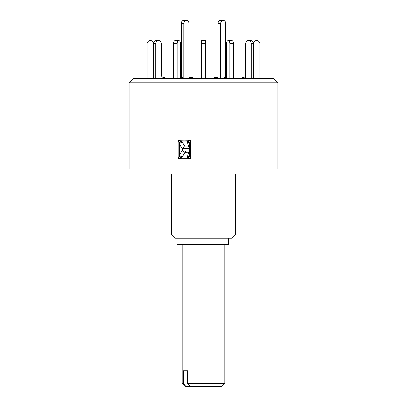 <?xml version="1.0" encoding="UTF-8"?>
<svg xmlns="http://www.w3.org/2000/svg" width="407" height="407" viewBox="0 0 407 407"><rect width="100%" height="100%" fill="white"/><g stroke="black" fill="none" stroke-linecap="round" stroke-linejoin="round"><path stroke-width="0.61" d="M175.102 40.537L178.805 40.537A3.185 1.592 90 0 1 180.403 43.722A3.185 1.592 90 0 0 178.805 40.537L175.102 40.537A3.185 1.592 -90 0 0 173.509 43.722L173.509 78.78M180.398 78.78L180.403 43.722L180.398 77.717L182.499 77.717L181.97 78.78M156.436 40.537L158.562 40.537A3.185 2.763 90 0 0 155.8 43.722L153.678 43.722A3.185 2.763 -90 0 1 156.436 40.537L158.608 40.537A3.185 2.763 90 0 1 161.365 43.722A3.185 2.763 90 0 0 158.608 40.537L158.562 40.537M164.082 78.78L165.003 77.717L165.919 78.78L165.003 77.717L162.876 77.717L161.955 78.78M161.365 76.257L161.365 43.722L161.365 76.257M147.197 78.78L147.197 43.722A3.185 3.185 0 0 1 150.381 40.537L150.432 40.537A3.185 3.185 0 0 1 153.622 43.722L153.617 78.78M155.8 78.78L155.8 43.722M153.678 78.78L153.678 43.722M177.187 78.78L177.187 43.722L173.509 43.722M178.805 40.537L178.78 40.537A3.185 1.592 90 0 0 177.187 43.722M183.028 78.78L182.499 77.717M205.627 43.722L205.627 78.78L205.627 43.722L201.373 43.722L201.373 40.537L205.627 40.537L205.627 43.722L205.627 40.537M201.373 78.78L201.373 43.722M233.491 43.722L233.491 78.78L233.491 43.722A3.185 1.592 90 0 0 231.898 40.537A3.185 1.592 90 0 1 233.491 43.722L229.813 43.722A3.185 1.592 -90 0 0 228.22 40.537L231.873 40.537M229.813 78.78L229.813 43.722M228.22 40.537L228.195 40.537A3.185 1.592 -90 0 0 226.597 43.722L226.602 78.78M225.03 78.78L224.501 77.717L226.602 77.717M223.972 78.78L224.501 77.717M253.322 43.722L253.322 78.78L253.322 43.722A3.185 2.763 90 0 0 250.564 40.537A3.185 2.763 90 0 1 253.322 43.722L251.2 43.722A3.185 2.763 -90 0 0 248.438 40.537L250.564 40.537M251.2 78.78L251.2 43.722M248.438 40.537L248.392 40.537A3.185 2.763 -90 0 0 245.635 43.722L245.64 78.78M242.918 78.78L241.997 77.717L244.124 77.717L245.045 78.78L244.124 77.717M241.081 78.78L241.997 77.717M259.803 78.78L259.803 43.722A3.185 3.185 0 0 0 256.619 40.537L256.568 40.537A3.185 3.185 0 0 0 253.378 43.722L253.383 78.78M191.463 78.78L192.348 77.661L189.733 77.661L188.904 78.714M192.348 77.661L193.233 78.78M181.263 77.717L181.263 23.535A3.185 2.513 -90 0 1 183.776 20.35L186.391 20.35A3.185 2.513 90 0 0 183.878 23.535L183.878 78.78M188.904 78.78L188.904 23.535A3.185 2.513 90 0 0 186.391 20.35M213.767 78.78L214.652 77.661L217.267 77.661L216.382 78.78M225.737 77.717L225.737 23.535A3.185 2.513 90 0 0 223.224 20.35A3.185 2.513 90 0 0 220.716 23.535L218.096 23.535A3.185 2.513 -90 0 1 220.609 20.35L223.224 20.35M218.096 78.714L218.096 23.535M220.716 78.78L220.716 23.535M218.152 78.78L217.267 77.661M224.745 383.465L221.561 386.65L190.425 386.65L187.596 383.465L224.745 383.465L224.745 244.297M182.255 383.465L183.348 383.465L186.172 386.65L185.439 386.65L182.255 383.465L182.255 244.297M186.172 386.65L190.425 386.65M183.348 370.716L187.596 370.716L183.348 370.716L183.348 383.465M187.596 370.716L187.596 383.465M182.595 148.682L189.601 148.682M228.927 238.131L228.927 244.297L176.943 244.297L176.943 238.131M277.864 169.078L129.136 169.078L129.136 82.774L277.864 82.774L277.864 169.078M189.657 143.478A2.656 2.269 -146.4 0 0 187.485 141.178L181.334 141.178L182.372 142.18L185.124 146.81L188.741 146.81L187.342 142.18L187.485 141.178L190.476 140.374L190.476 158.72L187.485 157.916A2.656 2.269 146.4 0 0 189.657 155.616L190.476 158.72L178.169 158.72L179.238 155.616A2.656 1.582 57.4 0 0 181.334 157.916L187.485 157.916L187.342 156.914L188.741 152.279A1.592 0.412 90 0 0 188.95 150.9L185.333 150.9A1.592 0.412 -90 0 1 185.124 152.279L182.372 156.914L181.334 157.916L178.169 158.72L178.169 140.374L181.334 141.178A2.656 1.582 -57.4 0 0 179.238 143.478L178.169 140.374L184.254 140.217L190.476 140.374L189.616 144.48L189.54 143.712A2.656 2.269 163.2 0 1 189.545 143.712A2.656 2.269 163.2 0 1 189.601 143.971M179.238 155.616L182.438 149.73C182.738 151.246 183.638 152.096 185.124 152.279L189.601 152.111M189.601 150.615L188.95 150.9M245.996 169.078L245.996 173.86L161.004 173.86L161.004 169.078M235.373 234.946L232.183 238.131L174.817 238.131L171.627 234.946L235.373 234.946L235.373 173.86M277.864 82.774L273.875 78.78L133.125 78.78L129.136 82.774M185.124 146.81C183.638 146.998 182.738 147.848 182.438 149.364L179.238 143.478M182.372 142.18A2.656 2.162 -30.7 0 0 179.533 144.48L179.533 154.614A2.656 2.162 30.7 0 0 182.372 156.914M182.438 149.73L182.438 149.364M187.342 156.914A2.656 2.269 -163.2 0 0 189.54 155.382A2.656 2.269 -163.2 0 0 189.545 155.382A2.656 2.269 -163.2 0 0 189.601 155.123M189.657 155.616L189.601 144.114M187.342 142.18A2.656 2.269 163.2 0 1 189.54 143.712M188.741 146.81L189.601 146.983M183.878 23.535L181.263 23.535M228.571 244.297L228.571 238.131M189.082 150.89A1.592 0.407 -98.9 0 1 189.077 152.254M189.616 154.614L189.616 144.48M171.627 234.946L171.627 173.86M189.54 155.382L189.601 154.981"/></g></svg>
